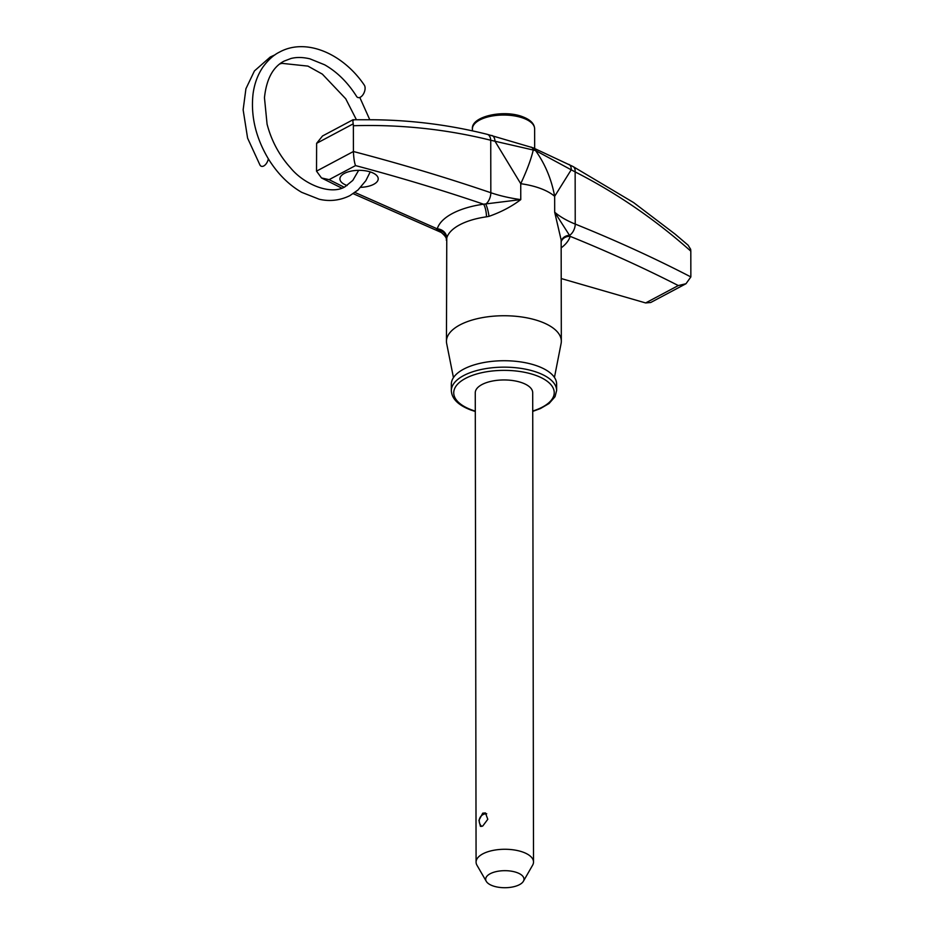 <?xml version="1.0" encoding="UTF-8"?>
<svg xmlns="http://www.w3.org/2000/svg" width="934" height="934" viewBox="0 0 934 934"><rect width="100%" height="100%" fill="white"/><g stroke="black" fill="none" stroke-linecap="round" stroke-linejoin="round"><path stroke-width="1.4" d="M482.75 826.018L487.793 819.293L485.435 812.942L482.726 813.152L478.955 820.344L480.438 826.392L482.75 826.018M486.287 881.346L476.994 865.281A28.721 12.784 -0.1 0 1 476.083 862.105A28.721 12.784 -0.1 0 1 492.65 850.489A28.721 12.784 -0.1 0 1 523.25 852.228A28.721 12.784 -0.1 0 1 533.512 862A28.721 12.784 -0.1 0 1 532.625 865.176L523.379 881.287A19.147 8.523 -0.1 0 1 492.533 885.747A19.147 8.523 -0.1 0 1 486.287 881.346A19.147 8.523 -0.1 0 1 494.623 872.006A19.147 8.523 -0.1 0 1 517.132 872.648A19.147 8.523 -0.1 0 1 523.379 881.287M476.083 862.105L475.266 392.782A28.721 12.784 -0.1 0 1 491.833 381.165A28.721 12.784 -0.1 0 1 522.433 382.917A28.721 12.784 -0.1 0 1 532.695 392.677L533.512 862M451.332 390.681L451.32 384.248A52.643 23.432 -0.1 0 1 481.687 362.964A52.643 23.432 -0.1 0 1 537.786 366.151A52.643 23.432 -0.1 0 1 556.617 384.072L556.629 390.494A52.643 23.432 -0.1 0 0 537.797 372.584A52.643 23.432 -0.1 0 0 481.699 369.385A52.643 23.432 -0.1 0 0 451.332 390.681C451.787 398.806 458.302 405.251 470.864 410.014L475.301 411.497M360.711 187.337A19.147 8.523 179.9 0 0 378.212 178.814A19.147 8.523 179.9 0 0 371.37 172.3A19.147 8.523 179.9 0 0 350.962 171.144A19.147 8.523 179.9 0 0 339.918 178.884A19.147 8.523 179.9 0 0 346.771 185.399A19.147 8.523 179.9 0 0 347.121 185.516M453.457 377.616L446.686 343.642A57.429 25.557 -0.1 0 1 446.452 341.4A57.429 25.557 -0.1 0 1 479.586 318.179A57.429 25.557 -0.1 0 1 540.786 321.658A57.429 25.557 -0.1 0 1 561.322 341.202A57.429 25.557 -0.1 0 1 561.112 343.443L554.446 377.441M487.279 134.344L533.186 147.852L572.974 166.497L633.626 202.585L675.072 234.095L688.101 245.187L690.658 249.32L690.81 251.141C655.108 219.408 616.557 192.999 575.146 171.903L571.211 169.813L554.656 196.303A57.429 25.557 179.9 0 0 540.553 188.493A57.429 25.557 179.9 0 0 520.74 183.706L494.997 141.244L490.735 140.24C446.078 129.172 400.289 124.339 353.367 125.728L353.414 151.506C401.118 164.01 446.919 177.752 490.829 192.731L490.735 140.24A9.573 5.534 104.4 0 0 487.279 134.344C450.13 125.028 412.221 120.171 373.565 119.762L352.994 119.75M354.955 192.462L437.264 228.842A67.003 29.818 -0.1 0 1 483.567 204.196L520.763 199.607C511.762 206.472 501.161 212.053 488.984 216.349L486.462 216.828A9.573 2.569 81.9 0 0 483.567 204.196C442.553 190.244 399.88 177.378 355.527 165.587C354.383 162.563 353.682 157.869 353.414 151.506L316.521 171.144L316.626 143.322L322.522 135.979L352.982 119.762M486.462 216.828A57.429 25.557 179.9 0 0 446.767 237.948L446.452 341.4M690.81 251.141L690.856 276.931L685.988 283.726L678.306 285.559C644.378 268.221 608.326 251.818 570.149 236.349A67.003 29.818 -0.1 0 1 561.159 247.872M355.527 165.587L329.107 179.655L344.167 187.209M353.367 125.728L353.215 123.848L316.626 143.322M561.217 278.542L645.639 302.943L678.306 285.559M685.988 283.726L650.729 302.499L645.639 302.943M561.322 341.202L561.147 239.991L554.679 212.205L570.149 236.349A9.573 8.499 -163.7 0 0 561.147 241.719M531.014 147.047A9.573 5.312 109.4 0 1 533.314 149.709C531.259 158.78 527.068 170.105 520.74 183.706L520.74 183.706A57.429 25.557 -0.1 0 1 554.656 196.303C551.457 179.165 545.082 163.917 535.521 150.537L494.997 141.244A9.573 5.125 103.1 0 0 491.739 135.442M568.946 164.396A9.573 5.814 118.5 0 1 571.211 169.813L535.521 150.537A9.573 5.651 111.6 0 0 533.186 147.852M446.767 237.948A9.573 8.499 16.3 0 0 437.264 228.842L437.766 229.717A9.573 5.779 112 0 1 434.999 229.682L441.268 232.473L437.766 229.717A9.573 8.931 13.5 0 1 446.487 238.976M329.107 179.655L321.494 177.95L316.521 171.144M353.542 120.299C352.725 118.816 352.62 120.007 353.215 123.848M268.338 158.803A7.18 4.063 111.8 0 1 263.797 165.948A7.18 4.063 111.8 0 1 260.026 165.166L247.592 138.127L243.144 109.815L245.922 88.742L254.422 70.949L270.288 56.997L275.04 54.814M358.668 170.327L352.818 180.379L345.02 186.765C331.243 195.334 304.414 184.944 290.416 167.711C279.208 155.266 271.42 140.73 267.066 124.105L264.462 97.72C266.412 79.121 272.95 66.921 284.064 61.13L290.988 58.492C296.58 57.056 302.885 57.172 309.89 58.83L324.612 64.785C337.139 71.918 347.787 82.461 356.578 96.4A7.18 4.063 -68.2 0 0 360.361 97.206A7.18 4.063 -68.2 0 0 365.101 88.38A7.18 4.063 -68.2 0 0 364.295 85.111C342.988 53.647 306.037 37.488 279.511 52.094C273.767 54.861 268.245 59.846 262.944 67.038C257.691 74.79 254.387 83.791 253.032 94.042C250.627 116.155 255.799 137.87 268.572 159.189C277.643 173.736 288.676 184.78 301.67 192.322L319.101 199.199C325.452 200.74 336.87 202.083 349.97 195.591L357.967 190.011L365.813 180.717L370.226 171.903M532.73 411.042A50.249 22.369 179.9 0 0 536.268 375.55A50.249 22.369 179.9 0 0 465.471 378.422A50.249 22.369 179.9 0 0 471.693 409.921A50.249 22.369 179.9 0 0 475.301 411.135M523.507 118.244A31.114 13.847 179.9 0 0 490.35 116.353A31.114 13.847 179.9 0 0 472.406 128.939C470.911 116.388 503.811 109.208 522.807 116.82C530.489 119.774 534.423 123.778 534.633 128.834A31.114 13.847 179.9 0 0 523.507 118.244M520.74 183.706L520.763 199.607A95.723 42.602 179.9 0 1 490.829 192.731A9.573 5.23 -71.2 0 1 485.762 204.172A9.573 1.74 77.8 0 1 488.984 216.349M572.974 166.497A9.573 5.417 116.6 0 1 575.146 171.903L575.227 224.078C616.206 240.622 654.746 258.239 690.856 276.931M561.147 241.357A9.573 8.056 -171.2 0 1 569.635 235.321A9.573 5.779 -68 0 0 575.227 224.078A95.723 42.602 179.9 0 1 554.679 212.205L554.656 196.303M486.719 813.771A7.18 7.18 0 0 0 481.746 826.415M532.73 411.392L540.471 408.543L549.087 403.5L555.029 396.716L556.629 390.494M472.406 128.939L472.417 130.807M321.705 178.055L341.879 188.178M353.215 193.677L434.999 229.682M441.28 232.473C445.284 235.858 446.954 238.427 446.277 240.178M534.633 128.834L534.668 148.448M369.771 119.715L359.812 97.463M356.403 119.704L345.72 98.77L322.347 74.125L307.916 66.104L281.94 63.349L279.675 63.991"/></g></svg>

